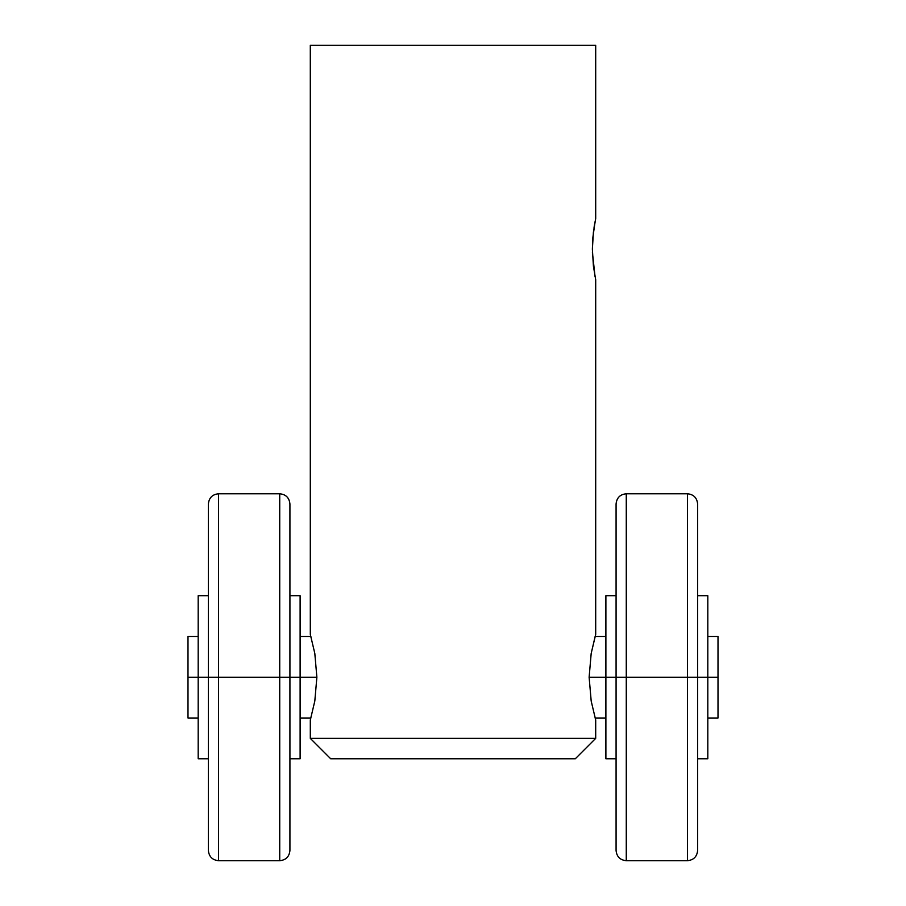 <?xml version="1.0" encoding="UTF-8"?>
<svg xmlns="http://www.w3.org/2000/svg" width="906" height="906" viewBox="0 0 906 906"><rect width="100%" height="100%" fill="white"/><g stroke="black" fill="none" stroke-linecap="round" stroke-linejoin="round"><path stroke-width="1.36" d="M595.446 635.253L591.188 653.419L589.127 677.235L605.888 677.235L589.127 677.235L591.188 701.051L595.695 720.043L595.695 738.39L575.31 758.775L330.69 758.775L310.305 738.39L330.69 758.775L575.31 758.775L595.695 738.39L310.305 738.39L595.695 738.39L595.695 720.043L591.188 701.051L589.127 677.235L591.188 653.419L595.695 634.427L595.695 279.728L593.419 266.16L592.377 249.15L593.407 232.151L595.695 218.573L595.695 45.3L310.305 45.3L310.305 634.427L314.812 653.419L316.874 677.235L314.812 701.051L310.305 720.043L310.305 738.39L310.305 720.043L314.812 701.051L316.874 677.235L300.113 677.235L316.874 677.235L314.812 653.419L310.305 634.427L310.305 45.3L595.695 45.3L595.695 218.573M592.875 237.429L592.377 249.15L592.875 237.429L595.208 220.917M595.695 279.728L595.695 634.427M594.63 274.28L594.755 274.982M594.676 223.737L594.042 227.542M595.027 276.455L592.422 252.366M279.728 493.77L218.573 493.77C212.4 494.393 209.003 497.79 208.38 503.963L208.38 677.235L218.573 677.235L218.573 860.7L218.573 677.235L279.728 677.235L279.728 493.77C285.9 494.393 289.297 497.79 289.92 503.963L289.92 677.235L300.113 677.235L300.113 595.695L300.113 758.775L300.113 677.235L289.92 677.235L289.92 503.963L289.92 850.508C289.297 856.68 285.9 860.077 279.728 860.7L279.728 677.235L289.92 677.235L289.92 850.508L289.92 677.235L279.728 677.235L279.728 860.7L279.728 677.235L208.38 677.235L208.38 850.508L208.38 677.235L187.995 677.235L187.995 718.005L187.995 677.235L198.188 677.235L198.188 758.775L208.38 758.775M718.005 636.465L718.005 718.005L718.005 677.235L707.812 677.235L718.005 677.235L718.005 636.465L707.812 636.465M187.995 636.465L187.995 677.235L187.995 636.465L198.188 636.465M687.428 493.77L626.273 493.77L626.273 677.235L626.273 493.77L626.273 677.235L687.428 677.235L687.428 493.77C693.6 494.393 696.997 497.79 697.62 503.963L697.62 677.235L707.812 677.235L707.812 595.695L707.812 758.775L707.812 677.235L697.62 677.235L697.62 503.963L697.62 850.508C696.997 856.68 693.6 860.077 687.428 860.7L687.428 677.235L697.62 677.235L697.62 850.508L697.62 677.235L687.428 677.235L687.428 860.7L687.428 677.235L626.273 677.235L626.273 860.7C620.1 860.077 616.703 856.68 616.08 850.508L616.08 503.963L616.08 677.235L626.273 677.235L626.273 860.7L626.273 677.235L605.888 677.235L605.888 758.775L616.08 758.775M626.273 493.77C620.1 494.393 616.703 497.79 616.08 503.963L616.08 677.235L605.888 677.235L605.888 758.775M687.428 677.235L687.428 493.77L687.428 677.235M218.573 493.77L218.573 860.7C212.4 860.077 209.003 856.68 208.38 850.508L208.38 503.963L208.38 677.235L198.188 677.235L198.188 758.775M279.728 677.235L279.728 493.77L279.728 677.235M198.188 595.695L198.188 677.235L198.188 595.695L208.38 595.695M605.888 595.695L605.888 677.235L605.888 595.695L616.08 595.695M198.188 718.005L187.995 718.005M605.888 718.005L595.095 718.005M310.905 718.005L300.113 718.005M718.005 718.005L707.812 718.005M605.888 636.465L595.095 636.465M310.905 636.465L300.113 636.465M687.428 860.7L626.273 860.7M279.728 860.7L218.573 860.7M697.62 758.775L707.812 758.775M697.62 595.695L707.812 595.695M289.92 758.775L300.113 758.775M289.92 595.695L300.113 595.695"/></g></svg>
